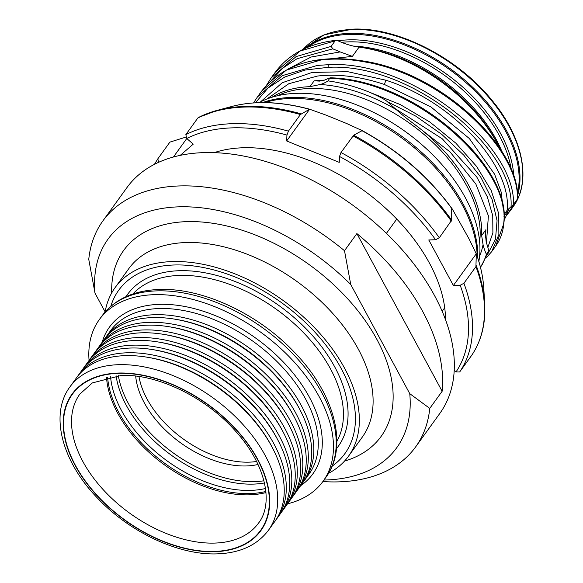 <?xml version="1.0" encoding="UTF-8"?>
<svg xmlns="http://www.w3.org/2000/svg" width="583" height="583" viewBox="0 0 583 583"><rect width="100%" height="100%" fill="white"/><g stroke="black" fill="none" stroke-linecap="round" stroke-linejoin="round"><path stroke-width="0.87" d="M503.989 220.199A132.086 80.789 -144.2 0 0 508.252 210.478A59.364 36.306 35.8 0 1 509.046 208.371M499.631 147.973A132.086 80.789 -144.2 0 0 498.516 145.779A132.086 80.789 -144.2 0 0 362.677 47.653A132.086 80.789 -144.2 0 0 359.07 47.121A59.364 36.306 35.8 0 1 336.777 40.234L335.13 40.832L331.122 46.385L296.135 56.58L271.197 77.867L266.737 84.907M517.748 198.366C519.118 147.382 443.342 74.602 366.445 61.528C318.879 53.242 283.885 63.183 261.468 91.342L286.406 70.062L321.379 59.867C335.378 58.351 350.179 59.094 365.767 62.097C442.759 75.178 518.826 148.519 517.485 198.92L517.675 198.235M503.894 214.872L507.064 210.368C512.442 167.962 455.017 102.265 385.888 80.206L347.694 71.673L312.087 72.452L282.179 82.764L260.528 101.894M517.485 198.92L513.477 204.473L507.064 210.368M266.723 99.095L288.876 83.682L317.611 76.023C338.636 73.771 360.899 76.584 384.394 84.462L430.815 106.842L469.359 138.543L494.603 174.244L501.067 191.741L503.129 208.022M271.933 97.259A132.086 80.789 35.8 0 1 309.916 86.678L320.293 84.491A59.364 36.306 -144.2 0 0 328.032 80.899A140.248 85.781 35.8 0 1 368.645 91.888C378.899 96.319 385.093 99.555 387.221 101.573L396.294 109.64C401.068 113.984 406.978 118.757 414.025 123.968A132.086 80.789 35.8 0 1 481.66 235.568L483.059 244.605A59.364 36.306 -144.2 0 0 486.433 254.356L488.27 251.812L481.959 265.119L488.503 251.302L488.175 248.336L486.164 241.843L485.457 234.279L485.894 229.702L481.66 235.568M324.622 80.082L314.15 80.818L319.557 81.11L324.148 80.25L329.147 78.129L329.869 78.362C415.577 80.294 512.668 169.041 503.515 224.47L495.71 246.084L491.709 251.623M511.029 206.739C515.102 148.658 411.336 62.403 328.069 67.344L304.989 70.069L284.693 77.058L267.954 88.091L255.39 102.805M513.477 204.473C516.035 145.473 411.715 59.728 328.316 64.698L317.371 65.42L282.383 75.615L257.446 96.909L253.561 102.921M487.548 254.377L495.477 239.292L497.059 220.673L492.132 199.612L480.873 177.341L463.798 155.158L441.732 134.352L415.774 116.134L387.221 101.573M486.142 257.89L491.695 251.645L498.873 234.57L498.749 213.742L491.221 190.539L476.654 166.476L455.819 143.126L429.86 122.022L400.244 104.554L368.645 91.888M328.032 80.899L330 77.794C415.635 79.441 512.749 167.408 503.77 223.755L503.515 224.47M414.025 123.968L450.098 151.966L475.859 184.039L488.401 215.797L486.455 242.907M485.515 237.667L485.894 229.702M486.433 254.356A140.248 85.781 35.8 0 1 480.428 267.116M271.197 77.874L275.205 72.321L300.143 51.027L335.13 40.832M275.212 72.314C288.855 53.993 309.26 43.31 336.427 40.256L336.777 40.234M313.188 60.69L352.38 56.376L340.144 51.916L311.096 57.025L287.448 69.348M331.122 46.385L332.82 48.834L340.144 51.916M332.82 48.834L297.038 58.723L282.821 68.094L271.583 80.155M487.854 247.411L492.89 232.85L492.744 215.717L487.308 196.806L476.807 177.057L442.351 138.863L394.91 108.453M478.847 261.388A141.173 86.342 -144.2 0 0 465.409 197.841A141.173 86.342 -144.2 0 0 296.302 93.338A141.173 86.342 -144.2 0 0 259.1 102.652M442.14 311.329L444.705 307.773M396.746 219.077L386.427 233.36M415.657 446.877L439.728 413.558A192.937 117.999 -144.2 0 0 399.872 247.243A192.937 117.999 -144.2 0 0 203.336 152.637A192.937 117.999 -144.2 0 0 126.934 187.602L102.863 220.921A192.937 117.999 35.8 0 1 179.273 185.948A192.937 117.999 35.8 0 1 344.495 250.712L356.876 233.579A192.937 117.999 35.8 0 1 442.14 391.273L429.758 408.399A192.937 117.999 35.8 0 1 415.657 446.877A192.937 117.999 35.8 0 1 339.255 481.842A192.937 117.999 35.8 0 1 322.865 481.558M356.876 233.579L442.14 391.273M102.863 220.921A192.937 117.999 35.8 0 0 88.762 259.391L95.014 293.176A178.092 108.926 35.8 0 1 178.551 206.848A178.092 108.926 35.8 0 1 350.74 284.497L409.762 393.656A178.092 108.926 35.8 0 1 323.966 480.035M350.74 284.497L344.495 250.712M429.758 408.399L409.762 393.656M95.014 293.176L105.144 311.912M105.137 311.941A143.957 88.048 35.8 0 1 115.062 287.667A143.957 88.048 35.8 0 1 172.072 261.578A143.957 88.048 35.8 0 1 318.719 332.172A143.957 88.048 35.8 0 1 348.459 456.263A143.957 88.048 35.8 0 1 328.528 473.323M332.106 466.174A139.505 85.322 -144.2 0 0 324.964 343.963A139.505 85.322 -144.2 0 0 173.916 264.995A139.505 85.322 -144.2 0 0 110.799 306.308M89.068 360.425A138.025 84.418 35.8 0 1 99.248 319.703A138.025 84.418 35.8 0 1 153.905 294.685A138.025 84.418 35.8 0 1 294.51 362.364A138.025 84.418 35.8 0 1 323.018 481.347A138.025 84.418 35.8 0 1 287.557 503.807M105.035 338.359A122.437 74.886 35.8 0 1 106.04 336.916A122.437 74.886 35.8 0 1 154.524 314.725A122.437 74.886 35.8 0 1 279.25 374.76A122.437 74.886 35.8 0 1 304.545 480.312A122.437 74.886 35.8 0 1 303.481 481.718M299.043 487.927L302.482 483.161A122.437 74.886 -144.2 0 0 300.085 410.017L299.356 408.617A120.215 73.524 -144.2 0 0 175.731 319.309L174.171 319.061A122.437 74.886 -144.2 0 0 152.462 317.582A122.437 74.886 -144.2 0 0 103.978 339.772L100.538 344.531A122.437 74.886 35.8 0 1 149.022 322.341A122.437 74.886 35.8 0 1 273.748 382.375A122.437 74.886 35.8 0 1 299.043 487.927A122.437 74.886 35.8 0 1 297.986 489.334M99.533 345.974A122.437 74.886 35.8 0 1 100.538 344.531M293.541 495.535L296.98 490.777A122.437 74.886 -144.2 0 0 294.583 417.632L293.854 416.233A120.215 73.524 -144.2 0 0 170.229 326.925L168.669 326.677A122.437 74.886 -144.2 0 0 146.96 325.197A122.437 74.886 -144.2 0 0 98.476 347.388L95.036 352.147A122.437 74.886 35.8 0 1 143.527 329.956A122.437 74.886 35.8 0 1 268.253 389.991A122.437 74.886 35.8 0 1 293.541 495.535A122.437 74.886 35.8 0 1 292.484 496.949M300.085 410.017A122.437 74.886 -144.2 0 0 174.171 319.061M294.583 417.632A122.437 74.886 -144.2 0 0 168.669 326.677M288.038 503.151L291.478 498.392A122.437 74.886 -144.2 0 0 289.081 425.247L288.352 423.848A120.215 73.524 -144.2 0 0 164.727 334.54L163.167 334.285A122.437 74.886 -144.2 0 0 141.458 332.806A122.437 74.886 -144.2 0 0 92.974 354.996L89.534 359.755A122.437 74.886 35.8 0 1 138.025 337.564A122.437 74.886 35.8 0 1 262.751 397.606A122.437 74.886 35.8 0 1 288.038 503.151A122.437 74.886 35.8 0 1 286.982 504.557M94.031 353.589A122.437 74.886 35.8 0 1 95.036 352.147M88.536 361.205A122.437 74.886 35.8 0 1 89.534 359.755M282.536 510.766L285.976 506.008A122.437 74.886 -144.2 0 0 283.586 432.863L282.857 431.456A120.215 73.524 -144.2 0 0 159.232 342.155L157.672 341.9A122.437 74.886 -144.2 0 0 135.963 340.421A122.437 74.886 -144.2 0 0 87.472 362.611L84.039 367.37A122.437 74.886 35.8 0 1 132.523 345.18A122.437 74.886 35.8 0 1 257.249 405.221A122.437 74.886 35.8 0 1 282.536 510.766A122.437 74.886 35.8 0 1 281.48 512.173M289.081 425.247A122.437 74.886 -144.2 0 0 163.167 334.285M283.586 432.863A122.437 74.886 -144.2 0 0 157.672 341.9M277.042 518.382L280.474 513.623A122.437 74.886 -144.2 0 0 278.084 440.478L277.355 439.072A120.215 73.524 -144.2 0 0 153.73 349.771L152.17 349.516A122.437 74.886 -144.2 0 0 130.461 348.036A122.437 74.886 -144.2 0 0 81.977 370.227L78.537 374.986A122.437 74.886 35.8 0 1 127.021 352.795A122.437 74.886 35.8 0 1 251.747 412.837A122.437 74.886 35.8 0 1 277.042 518.382A122.437 74.886 35.8 0 1 275.978 519.788M83.034 368.82A122.437 74.886 35.8 0 1 84.039 367.37M77.532 376.436A122.437 74.886 35.8 0 1 78.537 374.986M272.582 448.087L271.853 446.687A120.215 73.524 -144.2 0 0 148.228 357.386L146.668 357.131A122.437 74.886 -144.2 0 0 124.959 355.652A122.437 74.886 -144.2 0 0 76.475 377.842L69.938 386.886A122.437 74.886 35.8 0 1 117.569 364.725A122.437 74.886 35.8 0 1 118.429 364.696A122.437 74.886 35.8 0 1 243.155 424.73A122.437 74.886 35.8 0 1 268.442 530.282L274.979 521.238A122.437 74.886 -144.2 0 0 272.582 448.087A122.437 74.886 -144.2 0 0 146.668 357.131M278.084 440.478A122.437 74.886 -144.2 0 0 152.17 349.516M263.939 480.786A105.742 64.677 35.8 0 1 128.311 403.334A105.742 64.677 35.8 0 1 118.342 375.612M135.693 376.101A85.337 52.193 -144.2 0 0 144.292 402.787A85.337 52.193 -144.2 0 0 258.021 464.469M256.578 461.481A85.337 52.193 35.8 0 1 147.047 398.983A85.337 52.193 35.8 0 1 138.987 376.531M214.201 152.644A155.829 95.313 35.8 0 1 242.783 147.776A155.829 95.313 -144.2 0 1 270.41 149.663A155.829 95.313 -144.2 0 1 430.662 265.425A155.829 95.313 -144.2 0 1 445.492 319.724M180.249 155.355L193.25 144.132L186.728 138.477L185.846 134.615A184.775 113.007 35.8 0 1 288.417 131.139L286.945 135.074L286.661 140.962L339.233 162.358L339.517 156.47L340.989 152.527A184.775 113.007 35.8 0 1 439.305 237.762L435.574 239.744L428.767 239.97L453.377 285.495L476.318 253.736L475.925 266.657L463.915 283.28L460.184 285.262L453.377 285.495M471.72 355.28L459.652 371.99L456.023 371.932L454.179 370.343M158.51 162.365L157.855 158.787L169.893 142.121L185.737 137.151M173.421 157.002L186.771 138.521M288.417 131.139L300.427 114.516L309.602 109.21L326.108 115.142L346.542 123.458L362.174 130.607L353.677 135.227A184.374 112.767 35.8 0 1 451.679 220.192L439.305 237.762M353.677 135.227L340.989 152.527M309.362 109.283A173.632 106.201 -144.2 0 0 231.888 106.456L217.189 110.376A184.374 112.767 35.8 0 0 198.839 117.307L197.848 117.992L185.846 134.615M198.519 117.431L217.189 110.376A184.374 112.767 35.8 0 1 301.098 113.838M451.679 220.192L451.701 208.218L452.313 209.042L469.228 239.219L476.384 254.071A173.632 106.201 -144.2 0 1 483.788 288.425L484.677 303.605A184.374 112.767 35.8 0 0 476.296 265.717M286.661 140.962L309.602 109.21M512.872 207.125A131.343 80.33 -144.2 0 0 485.741 93.899A131.343 80.33 -144.2 0 0 351.943 29.493A131.343 80.33 -144.2 0 0 351.053 29.529A131.343 80.33 -144.2 0 0 303.08 49.38L324.002 34.863L352.511 29.15C397.22 26.905 457.094 57.294 491.374 99.576C523.206 137.326 532.075 181.626 512.872 207.125L510.059 211.01A131.343 80.33 35.8 0 0 515.175 202.119M305.339 48.331A131.343 80.33 35.8 0 1 349.137 33.384A131.343 80.33 35.8 0 1 350.011 33.355A131.343 80.33 35.8 0 1 473.782 88.346A131.343 80.33 35.8 0 1 517.624 195.436M517.449 193.316A130.913 80.068 -144.2 0 0 471.574 87.742A130.913 80.068 -144.2 0 0 349.705 34.368A130.913 80.068 -144.2 0 0 348.831 34.39A130.913 80.068 -144.2 0 0 307.591 47.361M506.736 214.595A130.913 80.068 -144.2 0 0 513.324 204.669M338.045 40.825A127.021 77.685 35.8 0 1 347.76 39.899A127.021 77.685 35.8 0 1 348.641 39.87A127.021 77.685 35.8 0 1 513.783 176.46M511.225 169.536A126.147 77.153 -144.2 0 0 348.029 41.881A126.147 77.153 -144.2 0 0 347.155 41.918A126.147 77.153 -144.2 0 0 341.514 42.326M353.276 46.064A126.147 77.153 35.8 0 1 501.934 151.558M498.516 145.779L496.854 142.587A127.021 77.685 -144.2 0 0 366.226 48.229L362.677 47.653M366.758 61.878L365.767 62.097M503.967 216.41L508.252 210.478M314.15 80.818L309.916 86.678M385.888 80.206L384.394 84.462M328.069 67.344L328.316 64.698M479.627 241.828A131.343 80.33 -144.2 0 0 428.993 138.82A131.343 80.33 -144.2 0 0 310.214 88.478A131.343 80.33 -144.2 0 0 309.318 88.507A131.343 80.33 -144.2 0 0 277.428 95.765M396.294 109.64A134.316 82.145 -144.2 0 0 320.293 84.491M479.598 256.09A134.316 82.145 -144.2 0 0 483.059 244.605M352.38 56.376L359.07 47.121M262.663 102.593A143.709 87.895 35.8 0 1 290.873 97.456A143.709 87.895 35.8 0 1 291.777 97.434A143.709 87.895 35.8 0 1 463.019 203.831A143.709 87.895 35.8 0 1 477.783 257.992M477.142 256.068A143.957 88.048 -144.2 0 0 290.786 98.469A143.957 88.048 -144.2 0 0 289.882 98.498A143.957 88.048 -144.2 0 0 264.689 102.601M344.502 461.117A158.802 97.128 -144.2 0 0 368.835 325.919A158.802 97.128 -144.2 0 0 187.537 221.613A158.802 97.128 35.8 0 0 186.545 221.642A158.802 97.128 -144.2 0 0 111.703 292.943M348.459 456.263L362.211 437.228A143.957 88.048 -144.2 0 0 332.842 313.545A143.957 88.048 -144.2 0 0 186.72 242.513A143.957 88.048 -144.2 0 0 185.824 242.543A143.957 88.048 -144.2 0 0 128.814 268.632L115.062 287.667M126.045 296.652A129.885 79.441 35.8 0 1 179.105 270.716A129.885 79.441 35.8 0 1 312.933 336.107A129.885 79.441 35.8 0 1 336.478 448.67M336.879 441.324A126.147 77.153 -144.2 0 0 304.829 334.044A126.147 77.153 -144.2 0 0 179.324 275.424A126.147 77.153 -144.2 0 0 132.888 293.97M155.391 290.924A138.025 84.418 -144.2 0 0 102.003 315.891C114.516 299.312 133.492 290.516 158.919 289.496C202.053 287.536 257.708 313.45 294.131 351.979C334.504 393.263 348.969 446.585 325.766 477.535A138.025 84.418 -144.2 0 0 297.257 358.56A138.025 84.418 -144.2 0 0 156.659 290.881A138.025 84.418 -144.2 0 0 155.391 290.924M300.675 485.668A125.411 76.701 -144.2 0 0 295.625 376.254A125.411 76.701 -144.2 0 0 160.055 304.333A125.411 76.701 35.8 0 0 159.137 304.355A125.411 76.701 -144.2 0 0 102.171 342.272M304.545 480.312L309.012 474.125A122.437 74.886 -144.2 0 0 284.089 368.988A122.437 74.886 -144.2 0 0 159.888 308.509A122.437 74.886 -144.2 0 0 158.991 308.538A122.437 74.886 -144.2 0 0 110.508 330.729L106.04 336.916M214.748 551.722A116.505 71.257 35.8 0 1 75.411 465.883A116.505 71.257 35.8 0 1 117.321 373.084A116.505 71.257 -144.2 0 1 118.138 373.054A116.505 71.257 35.8 0 1 257.475 458.894A116.505 71.257 35.8 0 1 215.564 551.693A116.505 71.257 -144.2 0 1 214.748 551.722M118.291 373.339A116.134 71.031 -144.2 0 0 117.351 373.375A116.134 71.031 -144.2 0 0 75.732 465.934A116.134 71.031 -144.2 0 0 214.595 551.438A116.134 71.031 -144.2 0 0 215.535 551.401A116.134 71.031 -144.2 0 0 257.154 458.843A116.134 71.031 -144.2 0 0 118.291 373.339M79.864 394.057A110.194 67.395 -144.2 0 0 102.63 489.042A110.194 67.395 -144.2 0 0 214.879 543.079A110.194 67.395 -144.2 0 0 215.776 543.043A110.194 67.395 -144.2 0 0 258.517 523.111C274.01 503.479 265.797 463.959 235.182 430.728C205.456 397.016 156.623 373.637 121.242 375.467L92.376 382.914L79.864 394.057M265.965 492.562A110.194 67.395 35.8 0 1 250.632 494.785A110.194 67.395 35.8 0 1 249.743 494.821A110.194 67.395 35.8 0 1 106.529 377.39M107.607 377.135A109.801 67.154 -144.2 0 0 250.267 493.568A109.801 67.154 -144.2 0 0 251.149 493.531A109.801 67.154 -144.2 0 0 265.863 491.454M265.498 488.496A108.103 66.119 35.8 0 1 250.923 490.383A108.103 66.119 35.8 0 1 250.041 490.412A108.103 66.119 35.8 0 1 110.537 376.552M116.119 375.795A106.113 64.902 -144.2 0 0 252.672 484.123A106.113 64.902 -144.2 0 0 253.532 484.101A106.113 64.902 -144.2 0 0 264.463 482.957M286.945 135.074A181.801 111.193 -144.2 0 0 186.728 138.477M435.574 239.744A181.801 111.193 -144.2 0 0 339.517 156.47M456.023 371.932A181.801 111.193 -144.2 0 0 460.184 285.262M463.915 283.28A184.775 113.007 35.8 0 1 459.652 371.99M471.662 355.368A184.775 113.007 -144.2 0 0 475.925 266.657M451.308 221.139A184.775 113.007 -144.2 0 0 352.999 135.912M300.427 114.516A184.775 113.007 -144.2 0 0 197.848 117.992M451.767 208.554A173.632 106.201 -144.2 0 0 361.941 130.679M506.292 215.63L510.059 211.01M261.454 91.356L257.446 96.909M503.77 223.755C502.976 232.282 500.287 239.722 495.703 246.092M481.959 265.127L480.45 267.211M325.766 477.535L323.018 481.347M102.003 315.891L99.248 319.703M268.442 530.282C257.256 545.09 240.334 552.946 217.699 553.85C179.433 555.584 130.169 532.643 97.908 498.523C62.097 461.904 49.242 414.528 69.938 386.886M154.437 164.333L157.855 158.787M471.691 355.324C481.463 340.8 485.792 323.558 484.677 303.605M483.788 288.425C483.125 277.275 480.64 265.731 476.34 253.794M452.313 209.042C428.658 176.532 398.072 150.086 360.556 129.696M231.888 106.456C255.026 100.451 281.276 101.464 310.637 109.48"/></g></svg>
